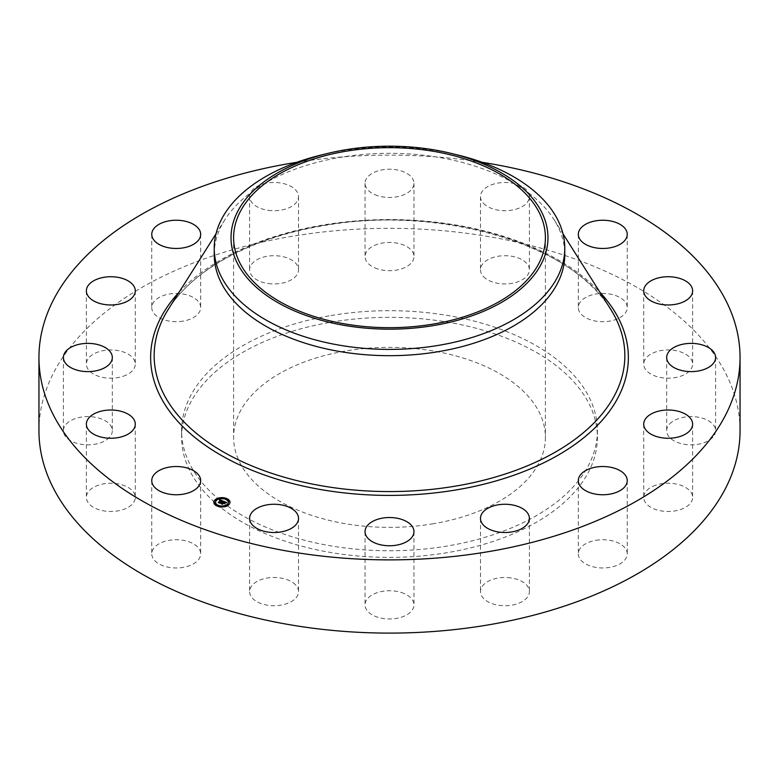 <?xml version="1.0" encoding="UTF-8"?>
<svg xmlns="http://www.w3.org/2000/svg" width="779" height="779" viewBox="0 0 779 779"><rect width="100%" height="100%" fill="white"/><g stroke="black" fill="none" stroke-linecap="round" stroke-linejoin="round"><path stroke-width="0.58" stroke-dasharray="3.9 2.92" d="M199.677 549.877A24.461 14.119 180 0 1 200.67 553.859A24.461 14.119 180 0 1 179.686 567.833A24.461 14.119 180 0 1 152.742 557.832A24.461 14.119 180 0 1 151.759 553.859A24.461 14.119 180 0 1 172.734 539.876A24.461 14.119 180 0 1 199.677 549.877M38.95 430.719A350.55 202.384 180 0 1 290.81 236.514A350.55 202.384 180 0 1 740.05 430.719M296.867 162.305A350.55 202.384 180 0 1 482.133 162.305M214.225 254.499A175.275 101.192 180 0 1 224.839 219.814A175.275 101.192 180 0 1 340.15 157.397A175.275 101.192 180 0 1 554.161 219.814A175.275 101.192 180 0 1 564.775 254.499M321.425 154.953A175.275 101.192 180 0 1 340.15 151.107A175.275 101.192 180 0 1 457.575 154.953M433.397 523.741A155.907 90.013 180 0 1 233.593 437.37A155.907 90.013 180 0 1 345.603 350.998A155.907 90.013 180 0 1 545.407 437.37A155.907 90.013 180 0 1 433.397 523.741M330.968 322.204A207.886 120.024 180 0 1 597.386 437.37A207.886 120.024 180 0 1 448.032 552.535A207.886 120.024 180 0 1 181.614 437.37A207.886 120.024 180 0 1 330.968 322.204M330.968 315.544A207.886 120.024 180 0 1 597.386 430.719A207.886 120.024 180 0 1 448.032 545.884A207.886 120.024 180 0 1 181.614 430.719A207.886 120.024 180 0 1 330.968 315.544M135.137 498.872A24.461 14.119 180 0 1 109.518 511.462A24.461 14.119 180 0 1 86.372 497.362A24.461 14.119 180 0 1 86.508 495.843A24.461 14.119 180 0 1 112.137 483.262A24.461 14.119 180 0 1 135.283 497.362A24.461 14.119 180 0 1 135.137 498.872M109.323 437.486A24.461 14.119 180 0 1 81.814 444.4A24.461 14.119 180 0 1 63.411 430.719A24.461 14.119 180 0 1 66.4 423.942A24.461 14.119 180 0 1 93.918 417.038A24.461 14.119 180 0 1 112.322 430.719A24.461 14.119 180 0 1 109.323 437.486M126.169 375.069A24.461 14.119 180 0 1 100.267 376.812A24.461 14.119 180 0 1 86.372 364.075A24.461 14.119 180 0 1 95.486 353.072A24.461 14.119 180 0 1 121.378 351.339A24.461 14.119 180 0 1 135.283 364.075A24.461 14.119 180 0 1 126.169 375.069M183.094 321.123A24.461 14.119 180 0 1 151.759 307.569A24.461 14.119 180 0 1 169.325 294.024A24.461 14.119 180 0 1 200.67 307.569A24.461 14.119 180 0 1 183.094 321.123M271.452 283.858A24.461 14.119 180 0 1 249.611 269.826A24.461 14.119 180 0 1 276.691 255.785A24.461 14.119 180 0 1 298.523 269.826A24.461 14.119 180 0 1 271.452 283.858M377.776 268.959A24.461 14.119 180 0 1 365.039 256.564A24.461 14.119 180 0 1 401.224 244.178A24.461 14.119 180 0 1 413.961 256.564A24.461 14.119 180 0 1 377.776 268.959M485.882 278.678A24.461 14.119 180 0 1 480.477 269.826A24.461 14.119 180 0 1 496.798 256.505A24.461 14.119 180 0 1 523.975 260.965A24.461 14.119 180 0 1 529.389 269.826A24.461 14.119 180 0 1 513.069 283.137A24.461 14.119 180 0 1 485.882 278.678M579.323 311.551A24.461 14.119 180 0 1 578.33 307.569A24.461 14.119 180 0 1 599.314 293.595A24.461 14.119 180 0 1 626.258 303.596A24.461 14.119 180 0 1 627.241 307.569A24.461 14.119 180 0 1 606.266 321.552A24.461 14.119 180 0 1 579.323 311.551M643.863 362.556A24.461 14.119 180 0 1 669.482 349.975A24.461 14.119 180 0 1 692.628 364.075A24.461 14.119 180 0 1 692.492 365.585A24.461 14.119 180 0 1 666.863 378.175A24.461 14.119 180 0 1 643.717 364.075A24.461 14.119 180 0 1 643.863 362.556M669.677 423.942A24.461 14.119 180 0 1 697.186 417.038A24.461 14.119 180 0 1 715.589 430.719A24.461 14.119 180 0 1 712.6 437.486A24.461 14.119 180 0 1 685.082 444.4A24.461 14.119 180 0 1 666.678 430.719A24.461 14.119 180 0 1 669.677 423.942M652.831 486.359A24.461 14.119 180 0 1 678.733 484.626A24.461 14.119 180 0 1 692.628 497.362A24.461 14.119 180 0 1 683.514 508.356A24.461 14.119 180 0 1 657.622 510.099A24.461 14.119 180 0 1 643.717 497.362A24.461 14.119 180 0 1 652.831 486.359M595.906 540.305A24.461 14.119 180 0 1 627.241 553.859A24.461 14.119 180 0 1 609.675 567.404A24.461 14.119 180 0 1 578.33 553.859A24.461 14.119 180 0 1 595.906 540.305M507.548 577.57A24.461 14.119 180 0 1 529.389 591.602A24.461 14.119 180 0 1 502.309 605.643A24.461 14.119 180 0 1 480.477 591.602A24.461 14.119 180 0 1 507.548 577.57M401.224 592.468A24.461 14.119 180 0 1 413.961 604.864A24.461 14.119 180 0 1 377.776 617.25A24.461 14.119 180 0 1 365.039 604.864A24.461 14.119 180 0 1 401.224 592.468M293.118 582.75A24.461 14.119 180 0 1 298.523 591.602A24.461 14.119 180 0 1 282.202 604.923A24.461 14.119 180 0 1 255.025 600.463A24.461 14.119 180 0 1 249.611 591.602A24.461 14.119 180 0 1 265.931 578.291A24.461 14.119 180 0 1 293.118 582.75M271.452 210.642A24.461 14.119 180 0 1 249.611 196.6A24.461 14.119 180 0 1 276.691 182.559A24.461 14.119 180 0 1 298.523 196.6A24.461 14.119 180 0 1 271.452 210.642M377.776 195.733A24.461 14.119 180 0 1 365.039 183.347A24.461 14.119 180 0 1 401.224 170.952A24.461 14.119 180 0 1 413.961 183.347A24.461 14.119 180 0 1 377.776 195.733M485.882 205.461A24.461 14.119 180 0 1 480.477 196.6A24.461 14.119 180 0 1 496.798 183.289A24.461 14.119 180 0 1 523.975 187.749A24.461 14.119 180 0 1 529.389 196.6A24.461 14.119 180 0 1 513.069 209.921A24.461 14.119 180 0 1 485.882 205.461M222.687 502.864L221.976 502.776L222.687 502.679M222.541 502.591L222.015 502.883L222.541 502.991M224.391 503.185L224.109 503.818L223.271 503.088L222.405 504.315L220.963 503.75L221.762 503.662M225.949 502.971L224.352 502.153L223.437 502.952L224.42 502.319L225.443 502.961L224.449 502.397L224.021 503.176M224.196 501.89L225.52 502.786M225.511 502.348L225.52 503.273L226.679 503L225.52 503.273M221.002 500.897L219.97 500.673L221.002 500.673M221.479 500.858L222.317 501.179M222.706 501.695L221.635 501.121L219.61 503.263L218.266 502.747L218.996 502.63M220.856 501.024L219.629 500.994L220.856 500.955M222.317 501.14L222.297 501.715M222.307 501.676L223.33 501.715L222.327 502.046M225.034 503.195L224.186 503.935L225.034 502.893M219.717 503.107L218.286 502.893L219.688 503.429L221.635 501.257L222.229 501.579L219.697 503.039M222.521 503.964L223.963 503.565L222.521 504.052M222.541 504.198L220.915 503.974L222.502 504.519L222.482 504.003M213.855 502.494A8.072 4.664 0 0 0 213.845 502.689A8.072 4.664 0 0 0 219.581 507.148A8.072 4.664 0 0 0 228.627 505.279A8.072 4.664 0 0 0 229.99 502.689A8.072 4.664 0 0 0 229.98 502.494M226.416 498.823A8.072 4.664 0 0 0 225.706 498.579M220.934 498.063A8.072 4.664 0 0 0 220.029 498.161M228.266 502.494A6.359 3.671 0 0 0 223.602 499.154A6.359 3.671 0 0 0 216.63 500.654A6.359 3.671 0 0 0 215.569 502.494M217.789 505.483A6.359 3.671 0 0 0 218.402 505.746M222.843 506.321A6.359 3.671 0 0 0 223.719 506.214M225.443 499.232L226.056 499.505M226.338 499.076L225.52 499.076M228.325 504.85L227.517 504.85M229.406 501.725L228.588 501.725M217.419 506.165L218.13 506.408M218.315 505.999L217.507 505.999M222.901 506.915L223.807 506.827M223.739 506.623L222.921 506.623M216.328 500.225L215.51 500.225M220.116 498.774L220.993 498.657M220.915 498.453L220.106 498.453M215.247 503.351L214.439 503.351M168.41 309.127A235.346 135.877 180 0 1 323.236 225.316A235.346 135.877 180 0 1 610.59 309.127C572.877 244.265 437.886 204.497 322.905 225.822C251.938 237.507 192.647 269.807 168.41 309.127M179.102 292.203A238.871 137.912 180 0 1 322.253 225.16A238.871 137.912 180 0 1 599.898 292.203M200.67 480.633L200.67 553.859M151.759 480.633L151.759 553.859M224.839 219.814L216.017 233.778M554.161 219.814L562.983 233.778M233.593 237.683L233.593 437.37M545.407 237.683L545.407 437.37M597.386 430.719L597.386 437.37M181.614 430.719L181.614 437.37M692.628 290.849L692.628 364.075M643.717 290.849L643.717 364.075M63.411 357.493L63.411 430.719M112.322 357.493L112.322 430.719M715.589 357.493L715.589 430.719M666.678 357.493L666.678 430.719M86.372 290.849L86.372 364.075M135.283 290.849L135.283 364.075M692.628 424.136L692.628 497.362M643.717 424.136L643.717 497.362M151.759 234.352L151.759 307.569M200.67 234.352L200.67 307.569M627.241 480.633L627.241 553.859M578.33 480.633L578.33 553.859M249.611 196.6L249.611 269.826M298.523 196.6L298.523 269.826M529.389 518.386L529.389 591.602M480.477 518.386L480.477 591.602M365.039 183.347L365.039 256.564M413.961 183.347L413.961 256.564M413.961 531.638L413.961 604.864M365.039 531.638L365.039 604.864M480.477 196.6L480.477 269.826M529.389 196.6L529.389 269.826M298.523 518.386L298.523 591.602M249.611 518.386L249.611 591.602M578.33 234.352L578.33 307.569M627.241 234.352L627.241 307.569M86.372 424.136L86.372 497.362M135.283 424.136L135.283 497.362"/><path stroke-width="1.17" d="M199.677 476.66A24.461 14.119 180 0 1 200.67 480.633A24.461 14.119 180 0 1 179.686 494.616A24.461 14.119 180 0 1 152.742 484.606A24.461 14.119 180 0 1 151.759 480.633A24.461 14.119 180 0 1 172.734 466.66A24.461 14.119 180 0 1 199.677 476.66M482.133 162.305A350.55 202.384 180 0 1 740.05 357.493L740.05 430.719A350.55 202.384 180 0 1 488.19 624.914A350.55 202.384 180 0 1 38.95 430.719L38.95 357.493A350.55 202.384 180 0 1 290.81 163.288A350.55 202.384 180 0 1 296.867 162.305M740.05 357.493A350.55 202.384 180 0 1 488.19 551.698A350.55 202.384 180 0 1 38.95 357.493M451.041 153.366L457.575 154.953A175.275 101.192 180 0 1 564.775 248.209L564.775 254.499A175.275 101.192 180 0 1 438.85 351.592A175.275 101.192 180 0 1 214.225 254.499L214.225 248.209A175.275 101.192 180 0 1 221.314 219.717A175.275 101.192 180 0 1 321.425 154.953L327.959 153.366A158.468 91.494 180 0 1 451.041 153.366A158.468 91.494 180 0 1 541.561 263.438A158.468 91.494 180 0 1 344.883 325.476A158.468 91.494 180 0 1 237.439 211.917A158.468 91.494 180 0 1 327.959 153.366M564.775 248.209A175.275 101.192 180 0 1 557.686 276.701A175.275 101.192 180 0 1 438.85 345.311A175.275 101.192 180 0 1 214.225 248.209M433.397 324.045A155.907 90.013 180 0 1 233.593 237.683A155.907 90.013 180 0 1 345.603 151.311A155.907 90.013 180 0 1 545.407 237.683A155.907 90.013 180 0 1 433.397 324.045M643.863 289.34A24.461 14.119 180 0 1 669.482 276.749A24.461 14.119 180 0 1 692.628 290.849A24.461 14.119 180 0 1 692.492 292.359A24.461 14.119 180 0 1 666.863 304.949A24.461 14.119 180 0 1 643.717 290.849A24.461 14.119 180 0 1 643.863 289.34M109.323 364.26A24.461 14.119 180 0 1 81.814 371.174A24.461 14.119 180 0 1 63.411 357.493A24.461 14.119 180 0 1 66.4 350.725A24.461 14.119 180 0 1 93.918 343.812A24.461 14.119 180 0 1 112.322 357.493A24.461 14.119 180 0 1 109.323 364.26M669.677 350.725A24.461 14.119 180 0 1 697.186 343.812A24.461 14.119 180 0 1 715.589 357.493A24.461 14.119 180 0 1 712.6 364.26A24.461 14.119 180 0 1 685.082 371.174A24.461 14.119 180 0 1 666.678 357.493A24.461 14.119 180 0 1 669.677 350.725M126.169 301.843A24.461 14.119 180 0 1 100.267 303.586A24.461 14.119 180 0 1 86.372 290.849A24.461 14.119 180 0 1 95.486 279.856A24.461 14.119 180 0 1 121.378 278.113A24.461 14.119 180 0 1 135.283 290.849A24.461 14.119 180 0 1 126.169 301.843M652.831 413.143A24.461 14.119 180 0 1 678.733 411.4A24.461 14.119 180 0 1 692.628 424.136A24.461 14.119 180 0 1 683.514 435.13A24.461 14.119 180 0 1 657.622 436.873A24.461 14.119 180 0 1 643.717 424.136A24.461 14.119 180 0 1 652.831 413.143M183.094 247.897A24.461 14.119 180 0 1 151.759 234.352A24.461 14.119 180 0 1 169.325 220.808A24.461 14.119 180 0 1 200.67 234.352A24.461 14.119 180 0 1 183.094 247.897M595.906 467.088A24.461 14.119 180 0 1 627.241 480.633A24.461 14.119 180 0 1 609.675 494.188A24.461 14.119 180 0 1 578.33 480.633A24.461 14.119 180 0 1 595.906 467.088M507.548 504.344A24.461 14.119 180 0 1 529.389 518.386A24.461 14.119 180 0 1 502.309 532.427A24.461 14.119 180 0 1 480.477 518.386A24.461 14.119 180 0 1 507.548 504.344M401.224 519.252A24.461 14.119 180 0 1 413.961 531.638A24.461 14.119 180 0 1 377.776 544.034A24.461 14.119 180 0 1 365.039 531.638A24.461 14.119 180 0 1 401.224 519.252M293.118 509.524A24.461 14.119 180 0 1 298.523 518.386A24.461 14.119 180 0 1 282.202 531.706A24.461 14.119 180 0 1 255.025 527.247A24.461 14.119 180 0 1 249.611 518.386A24.461 14.119 180 0 1 265.931 505.065A24.461 14.119 180 0 1 293.118 509.524M579.323 238.325A24.461 14.119 180 0 1 578.33 234.352A24.461 14.119 180 0 1 599.314 220.379A24.461 14.119 180 0 1 626.258 230.38A24.461 14.119 180 0 1 627.241 234.352A24.461 14.119 180 0 1 606.266 248.326A24.461 14.119 180 0 1 579.323 238.325M135.137 425.646A24.461 14.119 180 0 1 109.518 438.236A24.461 14.119 180 0 1 86.372 424.136A24.461 14.119 180 0 1 86.508 422.627A24.461 14.119 180 0 1 112.137 410.036A24.461 14.119 180 0 1 135.283 424.136A24.461 14.119 180 0 1 135.137 425.646M228.627 504.88A8.072 4.664 180 0 1 219.581 506.749A8.072 4.664 180 0 1 213.845 502.289A8.072 4.664 180 0 1 215.208 499.699A8.072 4.664 180 0 1 224.264 497.83A8.072 4.664 180 0 1 229.99 502.289A8.072 4.664 180 0 1 228.627 504.88M227.205 504.334A6.359 3.671 180 0 1 220.077 505.805A6.359 3.671 180 0 1 215.559 502.289A6.359 3.671 180 0 1 216.63 500.254A6.359 3.671 180 0 1 223.768 498.784A6.359 3.671 180 0 1 228.276 502.289A6.359 3.671 180 0 1 227.205 504.334M223.213 501.15L222.249 501.481L221.635 500.722L219.61 502.864L218.266 502.348L220.856 500.624L219.629 500.595L221.002 500.498L219.551 500.488L219.727 499.797L223.213 501.15M223.252 501.325L222.268 501.598L223.252 501.325M222.19 501.111L219.805 503.137L218.305 502.562L219.688 503.03L221.635 500.858L222.219 501.15M226.582 502.416L225.511 502.737L224.352 501.754L223.437 502.552L224.42 501.919L225.452 502.513L224.449 501.997L223.69 502.65L224.927 502.718L224.109 503.419L223.271 502.689L222.405 503.916L220.963 503.351L223.534 501.238L226.582 502.416M226.533 502.63L225.52 502.874L226.523 502.572M224.235 503.585L225.034 502.796L224.235 503.585M223.359 502.932L222.609 504.227L220.895 503.497L222.502 504.12L223.339 502.854L223.963 503.166L223.359 502.932M226.338 498.988L225.443 498.833L226.338 498.988M228.325 504.763L227.429 504.607L228.325 504.763M229.406 501.637L228.51 501.481L229.406 501.637M218.315 505.912L217.419 505.756L218.315 505.912M223.739 506.535L222.843 506.379L223.739 506.535M215.51 499.826L216.406 499.982L215.51 499.826M220.106 498.054L221.002 498.209L220.106 498.054M214.439 502.952L215.335 503.107L214.439 502.952M222.687 502.679L223.68 501.608M221.762 503.662L222.541 502.523M223.68 501.695L224.196 501.89M218.996 502.63L220.856 500.624M222.521 503.653L222.541 504.198M229.98 502.494A8.072 4.664 0 0 0 226.416 498.823M225.706 498.579A8.072 4.664 0 0 0 220.934 498.063M220.029 498.161A8.072 4.664 0 0 0 215.695 499.729M215.442 499.914A8.072 4.664 0 0 0 215.208 500.108A8.072 4.664 0 0 0 213.855 502.494M215.569 502.494A6.359 3.671 0 0 0 215.559 502.689A6.359 3.671 0 0 0 217.789 505.483M218.13 506.408L218.402 505.756A6.359 3.671 0 0 0 222.843 506.321M223.719 506.214A6.359 3.671 0 0 0 227.205 504.734A6.359 3.671 0 0 0 228.276 502.689A6.359 3.671 0 0 0 228.266 502.494M227.517 504.85L228.15 505.259M228.588 501.725L229.406 501.725M215.51 500.225L216.328 500.225M214.439 503.351L215.247 503.351M562.983 233.778L610.59 309.127A235.346 135.877 180 0 1 455.764 486.077A235.346 135.877 180 0 1 217.808 448.626A235.346 135.877 180 0 1 168.41 309.127L216.017 233.778M599.898 292.203A238.871 137.912 180 0 1 456.747 489.825A238.871 137.912 180 0 1 203.981 444.371A238.871 137.912 180 0 1 179.102 292.203"/></g></svg>
